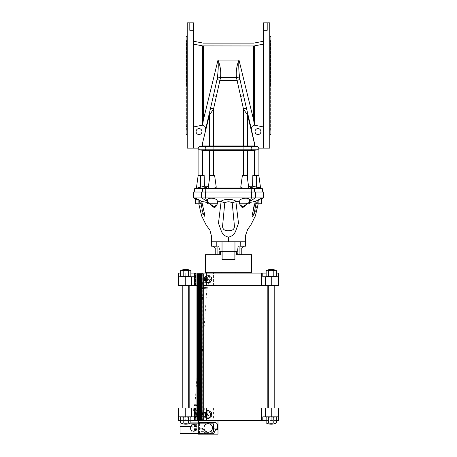 <?xml version="1.0" encoding="UTF-8"?>
<svg xmlns="http://www.w3.org/2000/svg" width="457" height="457" viewBox="0 0 457 457"><rect width="100%" height="100%" fill="white"/><g stroke="black" fill="none" stroke-linecap="round" stroke-linejoin="round"><path stroke-width="0.34" stroke-dasharray="2.29 1.71" d="M263.358 197.91L193.642 197.91M263.512 192.014L193.488 192.014M258.194 203.805L258.382 200.783L257.12 201.12L261.507 198.275L257.108 201.126L261.484 198.989M249.602 202.508L246.94 203.536L249.625 201.503L246.951 203.531C251.401 201.943 254.166 201.217 255.24 201.343C254.749 206.867 251.287 214.539 252.133 216.858C255.097 214.727 257.16 206.461 257.491 200.949L257.205 203.805M228.5 241.77L234.967 241.77L228.5 241.77M236.343 201.56C233.219 198.664 223.804 198.646 220.657 201.56L221.114 201.566L218.503 223.227L220.902 229.837C222.073 233.864 224.61 236.28 228.5 237.08C232.39 236.286 234.927 233.87 236.103 229.837L238.52 223.227L235.886 201.566L239.439 201.731C239.514 204.273 240.428 206.176 242.187 207.444C244.324 207.181 245.889 205.867 246.889 203.485L246.7 203.805M240.439 241.77L234.967 241.77L240.439 241.77M211.545 241.77L245.455 241.77M217.201 201.383L216.904 203.805L216.11 203.805C216.172 207.449 212.522 207.329 211.745 203.805L217.132 203.805L217.201 201.383L217.132 203.805L207.432 203.805L207.347 200.463L207.746 199.366M208.084 199.041L211.974 198.121L216.07 199.469M216.298 199.658L217.126 200.863M240.108 200.337L239.874 201.811L239.439 201.731L239.874 201.811L239.868 203.805L249.568 203.805L239.868 203.805L239.799 201.383L240.096 203.805L249.568 203.805L249.653 200.463C249.579 201.634 248.551 202.6 246.557 203.365L246.357 203.805L246.546 203.371C248.545 202.6 249.585 201.634 249.653 200.463M240.822 199.549L241.936 198.869M242.598 198.595L249.202 199.309M249.368 199.515L249.533 199.823M200.195 203.805L195.642 203.805L200.177 203.805L199.88 201.12L195.493 198.275L199.892 201.126L200.195 203.805L204.913 203.805L202.805 203.805L204.913 215.761L203.742 215.087L202.48 211.5L201.074 203.805L200.177 203.805M210.643 203.805L207.432 203.805L210.654 203.805L210.454 203.371L210.643 203.805L211.745 203.805L210.643 203.805M199.892 201.126L199.509 200.949C198.332 200.732 198.327 200.732 199.498 200.943C198.332 200.732 198.327 200.732 199.498 200.943C199.818 206.507 201.891 214.813 204.873 217.046C205.679 214.733 202.154 206.884 201.703 201.309L201.703 201.309C202.719 201.154 205.507 201.897 210.06 203.536L210.454 203.371C208.455 202.6 207.415 201.634 207.347 200.463C207.421 201.634 208.449 202.6 210.443 203.365L207.398 202.502M255.223 201.446L254.926 203.805M239.919 254.669L236.703 254.669L239.919 254.669L237.577 254.669L239.919 254.669L239.919 246.192L238.52 246.192L237.577 248.031L237.577 254.669L237.577 248.031L238.52 246.192L245.455 246.192M240.776 246.192L240.748 241.77M255.28 201.36L252.087 215.538C252.247 217.698 254.069 213.453 254.503 211.437L255.914 203.805L252.087 203.805L254.195 203.805L252.087 215.761L252.087 203.805L254.778 203.805L255.44 201.314M254.149 203.805L252.087 215.538L252.087 203.805L256.823 203.805L257.12 201.12M222.136 251.35L220.297 251.35L222.136 251.35L222.136 259.456L235.132 259.456L235.132 251.35L235.132 259.456L235.132 251.35L221.868 251.35L236.703 251.35L234.967 251.35L234.967 241.77M215.23 248.031L219.423 248.031L218.48 246.192L219.423 248.031L219.423 254.669L219.423 248.031L217.081 248.031M213.39 246.192L218.48 246.192L213.39 246.192M234.864 259.456L221.868 259.456L221.868 251.35L222.136 259.456M239.919 248.031L241.77 248.031M237.577 254.669L241.77 254.669L237.577 254.669M228.5 273.092L235.869 273.092L228.5 273.092M228.5 272.355L235.869 272.355L228.5 272.355M211.974 279.176A3.685 3.193 90 0 0 208.78 275.491A3.685 3.193 90 0 0 205.593 279.176A3.685 3.193 90 0 0 208.78 282.86A3.685 3.193 90 0 0 211.974 279.176M205.279 279.176A3.685 3.193 -90 0 1 208.472 275.491A3.685 3.193 -90 0 1 211.66 279.176A3.685 3.193 -90 0 1 208.472 282.86A3.685 3.193 -90 0 1 205.279 279.176M203.279 285.625L203.171 273.829L197.047 273.829L197.047 419.777L198.738 419.777L198.738 407.981L203.279 407.981M278.439 285.625L178.561 285.625L178.561 276.782L194.225 276.782L194.225 273.092L178.561 273.092L178.561 276.782M278.439 407.981L178.561 407.981L178.561 420.514L190.855 420.514M228.5 285.625L267.196 285.625L228.5 285.625M198.904 273.829L200.08 273.829L198.949 273.829L198.949 419.777L200.126 419.777L198.904 419.777M201.091 273.829L202.268 273.829L201.137 273.829L201.137 419.777L202.314 419.777L201.091 419.777M205.981 280.832A3.319 2.873 -90 0 1 205.599 279.176A3.319 2.873 -90 0 1 205.981 277.519A3.319 2.873 -90 0 1 208.472 275.857A3.319 2.873 -90 0 1 210.957 277.519A3.319 2.873 -90 0 1 210.957 280.832A3.319 2.873 -90 0 1 208.472 282.495A3.319 2.873 -90 0 1 205.981 280.832L206.661 282.495L209.98 282.495L211.637 279.176L209.98 275.857L206.661 275.857L205.004 279.176L205.981 280.832M266.145 273.092L271.252 273.092L262.775 273.092L262.775 276.782L271.252 276.782L266.831 276.782L267.419 276.782L266.145 276.382L266.145 270.658A10.134 5.067 -90 0 1 268.699 270.658A10.134 5.067 -90 0 0 266.145 270.658A10.134 5.067 -90 0 1 268.699 270.658A10.134 10.134 0 0 1 273.806 270.658A10.134 5.067 90 0 1 276.359 270.658A10.134 5.067 90 0 0 273.806 270.658A10.134 5.067 90 0 1 276.359 270.658L276.359 276.382L275.08 276.782L271.252 276.782L278.439 276.782L278.439 273.092L271.252 273.092L276.359 273.092M271.252 407.981L271.252 416.83L278.439 416.83L271.252 416.83L278.439 416.83L278.439 420.514L212.825 420.514L217.995 420.514L217.995 428.255L214.127 428.255A5.895 5.895 0 0 1 203.919 432.276L205.753 432.785L205.279 433.413L198.464 433.413M213.465 407.981L213.465 420.514M194.225 273.092L194.225 276.782L181.326 276.782L181.92 276.782L180.641 276.382L180.641 270.658A10.134 5.067 -90 0 1 183.194 270.658A10.134 5.067 -90 0 0 180.641 270.658A10.134 5.067 -90 0 1 183.194 270.658A10.134 10.134 0 0 1 188.301 270.658A10.134 5.067 90 0 1 190.855 270.658A10.134 5.067 90 0 0 188.301 270.658A10.134 5.067 90 0 1 190.855 270.658L190.855 276.382L189.581 276.782L185.748 276.782L194.225 276.782L194.225 273.092L262.775 273.092L262.775 276.782L271.252 276.782L262.775 276.782L262.775 273.092M183.194 270.658A10.134 10.134 0 0 1 188.301 270.658A10.134 10.134 0 0 0 183.194 270.658L183.194 276.382L190.169 276.782L185.748 276.782L190.169 276.782L188.301 276.382L181.92 276.782L188.301 276.382L189.581 276.782L190.855 276.382L189.581 276.782L188.301 276.382L185.748 276.782L183.194 276.382L181.92 276.782L185.748 276.782L183.194 276.382L181.326 276.782L183.194 276.382L183.194 270.658L183.194 276.382M268.699 270.658A10.134 10.134 0 0 1 273.806 270.658A10.134 10.134 0 0 0 268.699 270.658L268.699 276.382L271.252 276.782L278.439 276.782L271.252 276.782L275.674 276.782L271.252 276.782L275.674 276.782L273.806 276.382L267.419 276.782L273.806 276.382L275.08 276.782L276.359 276.382L275.08 276.782L273.806 276.382L271.252 276.782L268.699 276.382L267.419 276.782L271.252 276.782L268.699 276.382L266.831 276.782L268.699 276.382L268.699 270.658L268.699 276.382M205.924 414.43A3.296 2.856 -90 0 1 208.78 411.134A3.296 2.856 -90 0 1 211.637 414.43A3.296 2.856 -90 0 1 208.78 417.732A3.296 2.856 -90 0 1 205.924 414.43M205.833 414.43A3.296 2.856 -90 0 1 208.689 411.134A3.296 2.856 -90 0 1 211.545 414.43A3.296 2.856 -90 0 1 208.689 417.732A3.296 2.856 -90 0 1 205.833 414.43M198.007 414.43A3.685 2.605 -90 0 1 200.617 410.746A3.685 2.605 -90 0 1 203.222 414.43A3.685 2.605 -90 0 1 200.617 418.121A3.685 2.605 -90 0 1 198.007 414.43M197.567 414.43A3.685 2.605 -90 0 1 200.172 410.746A3.685 2.605 -90 0 1 202.777 414.43A3.685 2.605 -90 0 1 200.172 418.121A3.685 2.605 -90 0 1 197.567 414.43M210.18 279.176A3.319 2.873 -90 0 1 209.797 280.832L209.117 282.495L205.799 282.495L204.142 279.176A3.25 2.816 -90 0 1 206.958 275.925A3.25 2.816 -90 0 1 209.774 279.176A3.25 2.816 -90 0 1 206.958 282.426A3.25 2.816 -90 0 1 204.142 279.176L205.799 275.857L209.117 275.857L210.774 279.176L209.797 280.832A3.319 2.873 -90 0 1 207.307 282.495A3.319 2.873 -90 0 1 204.822 280.832A3.319 2.873 -90 0 1 204.822 277.519A3.319 2.873 -90 0 1 207.307 275.857A3.319 2.873 -90 0 1 209.797 277.519A3.319 2.873 -90 0 1 210.18 279.176M207.484 434.15L205.382 433.47L205.747 432.802L205.279 433.413L206.398 432.276L204.062 429.877L204.359 431.02L198.464 431.02L198.464 422.908L198.464 428.255L203.125 428.255L203.222 429.911L180.035 429.911L180.035 426.41L180.035 433.413M190.855 422.908L180.641 422.908M204.359 431.02C203.942 430.911 203.582 429.986 203.279 428.255L203.125 428.255M203.222 429.911L202.788 428.255L198.464 428.255L203.279 428.255M202.788 428.255L202.52 428.255A5.713 5.713 0 0 0 208.232 433.967A5.713 5.713 0 0 0 213.945 428.255L217.995 428.255L217.995 434.15L208.232 434.15A5.895 5.895 0 0 1 203.222 431.368L198.464 431.368L198.464 426.41L190.7 426.41M205.759 432.785L205.753 432.785A5.158 5.158 0 0 0 213.39 428.255L214.127 428.255A5.895 5.895 0 0 1 208.232 434.15L198.464 434.15L198.464 431.368L203.222 431.368L203.919 432.276M206.398 432.276A4.421 4.421 0 0 0 212.654 428.255L214.173 428.255L212.688 432.185L208.975 434.15M213.945 428.255L212.654 428.255M205.422 414.43A3.776 3.273 -90 0 1 208.689 410.654A3.776 3.273 -90 0 1 211.962 414.43A3.776 3.273 -90 0 1 208.689 418.212A3.776 3.273 -90 0 1 205.422 414.43M205.153 414.43A3.776 3.273 -90 0 1 208.421 410.654A3.776 3.273 -90 0 1 211.694 414.43A3.776 3.273 -90 0 1 208.421 418.212A3.776 3.273 -90 0 1 205.153 414.43M198.144 416.093A3.319 2.348 -90 0 1 197.83 414.43A3.319 2.348 -90 0 1 198.144 412.774A3.319 2.348 -90 0 1 200.172 411.117A3.319 2.348 -90 0 1 202.205 412.774A3.319 2.348 -90 0 1 202.205 416.093A3.319 2.348 -90 0 1 200.172 417.749A3.319 2.348 -90 0 1 198.144 416.093L197.253 414.43L198.606 411.117L201.32 411.117L202.674 414.43L201.32 417.749L198.606 417.749L198.144 416.093M204.496 279.176A3.25 2.816 -90 0 1 207.307 275.925A3.25 2.816 -90 0 1 210.123 279.176A3.25 2.816 -90 0 1 207.307 282.426A3.25 2.816 -90 0 1 204.496 279.176M198.464 425.467L198.464 430.414L198.464 425.467L194.042 425.467L194.042 424.936L194.042 430.094L192.197 430.094L192.197 424.936L192.197 430.094M194.042 424.936L192.197 424.936M273.806 417.224L273.806 422.948L273.806 417.224L275.08 416.83L273.806 417.224L271.252 416.83L268.699 417.224L271.252 416.83L273.806 417.224L271.252 416.83L275.674 416.83L262.775 416.83L275.08 416.83L273.806 417.224L273.806 422.948A10.134 5.067 -90 0 0 276.359 422.948A10.134 5.067 -90 0 1 273.806 422.948A10.134 10.134 0 0 1 268.699 422.948A10.134 5.067 90 0 1 266.145 422.948A10.134 5.067 90 0 0 268.699 422.948A10.134 10.134 0 0 0 273.806 422.948A10.134 5.067 -90 0 0 276.359 422.948L276.359 417.224L275.08 416.83L275.674 416.83L262.775 416.83L262.775 420.514M185.748 407.981L185.748 416.83L189.581 416.83L188.301 417.224L188.301 422.948A10.134 5.067 -90 0 0 190.855 422.948A10.134 5.067 -90 0 1 188.301 422.948A10.134 10.134 0 0 1 183.194 422.948A10.134 5.067 90 0 1 180.641 422.948A10.134 5.067 90 0 0 183.194 422.948A10.134 10.134 0 0 0 188.301 422.948A10.134 5.067 -90 0 0 190.855 422.948L190.855 417.224L189.581 416.83L190.169 416.83L178.561 416.83L194.225 416.83L178.561 416.83M205.564 280.844A2.062 1.788 -90 0 1 206.615 277.113A2.062 1.788 -90 0 1 207.398 281.032C206.895 281.98 206.284 281.923 205.564 280.844L203.976 278.998A2.045 1.771 -90 0 1 207.507 279.353L207.541 282.557L203.456 282.255L207.541 282.557M205.564 414.43A3.296 2.856 -90 0 1 208.421 411.134A3.296 2.856 -90 0 1 211.283 414.43A3.296 2.856 -90 0 1 208.421 417.732A3.296 2.856 -90 0 1 205.564 414.43M205.473 414.43A3.296 2.856 -90 0 1 208.329 411.134A3.296 2.856 -90 0 1 211.185 414.43A3.296 2.856 -90 0 1 208.329 417.732A3.296 2.856 -90 0 1 205.473 414.43M200.874 414.43A3.319 2.348 -90 0 1 200.56 416.093L201.446 414.43L200.092 411.117L197.384 411.117L196.03 414.43L197.384 417.749L200.092 417.749L200.56 416.093A3.319 2.348 -90 0 1 198.532 417.749A3.319 2.348 -90 0 1 196.499 416.093A3.319 2.348 -90 0 1 196.499 412.774A3.319 2.348 -90 0 1 198.532 411.117A3.319 2.348 -90 0 1 200.56 412.774A3.319 2.348 -90 0 1 200.874 414.43M203.976 278.998L203.456 282.255M207.701 280.381L207.398 281.032M203.959 279.273A2.062 1.788 -90 0 1 207.529 279.176A2.062 1.788 -90 0 1 207.484 279.627M191.095 429.968A3.319 3.319 0 0 0 196.99 427.883A3.319 3.319 0 0 0 191.095 425.798A3.319 3.319 0 0 0 191.095 429.968L191.095 425.798M206.992 431.939A4.239 4.239 0 0 0 212.471 427.883A4.239 4.239 0 0 0 206.992 423.833A4.239 4.239 0 0 0 206.992 431.939L209.466 431.939M202.52 282.706L208.392 283.14L202.531 282.694L202.177 287.264L208.055 287.71L202.177 287.264M204.822 414.43A4.056 3.513 -90 0 1 208.329 410.38A4.056 3.513 -90 0 1 211.842 414.43A4.056 3.513 -90 0 1 208.329 418.486A4.056 3.513 -90 0 1 204.822 414.43M204.176 414.43A4.056 3.513 -90 0 1 207.684 410.38A4.056 3.513 -90 0 1 211.197 414.43A4.056 3.513 -90 0 1 207.684 418.486A4.056 3.513 -90 0 1 204.176 414.43M196.23 414.43A3.25 2.296 -90 0 1 198.532 411.18A3.25 2.296 -90 0 1 200.829 414.43A3.25 2.296 -90 0 1 198.532 417.681A3.25 2.296 -90 0 1 196.23 414.43M195.739 414.43A3.25 2.296 -90 0 1 198.035 411.18A3.25 2.296 -90 0 1 200.332 414.43A3.25 2.296 -90 0 1 198.035 417.681A3.25 2.296 -90 0 1 195.739 414.43M207.535 282.552L208.392 283.14L208.055 287.71M196.093 414.43A2.062 1.457 -90 0 1 196.91 412.58C197.732 411.626 198.229 411.688 198.407 412.762A2.062 1.457 -90 0 1 199.012 414.43A2.062 1.457 -90 0 1 197.55 416.498A2.062 1.457 -90 0 1 196.093 414.43M196.516 411.077L198.555 411.329L196.516 411.077M198.555 411.329L198.447 413.094L197.755 414.608A2.045 1.445 -90 0 1 196.316 416.476A2.045 1.445 -90 0 1 194.876 414.253L196.91 412.58M197.772 414.333A2.062 1.457 -90 0 1 197.772 414.43A2.062 1.457 -90 0 1 196.316 416.498A2.062 1.457 -90 0 1 194.853 414.43A2.062 1.457 -90 0 1 194.893 413.979M202.542 287.293L207.689 287.682L202.542 287.293L202.502 287.847L207.644 288.23L202.502 287.847M207.689 287.682L207.644 288.23M196.544 410.5L199.492 410.866L193.619 410.523L196.544 410.5M210.694 414.43A1.879 1.628 -90 0 1 207.438 414.43A1.879 1.628 -90 0 1 210.694 414.43M210.883 414.43A1.879 1.628 -90 0 1 207.627 414.43A1.879 1.628 -90 0 1 210.883 414.43M196.83 405.942L199.772 406.302L193.882 405.942L196.83 405.942M202.131 287.819L208.015 288.258L202.131 287.819L202.085 288.424L207.969 288.864L202.085 288.424L207.901 288.933L203.051 288.744M208.015 288.258L207.969 288.864L206.97 289.035M210.54 414.43L209.803 415.904L208.329 415.904L207.592 414.43L208.329 412.957L209.803 412.957L210.54 414.43A1.474 1.274 -90 0 1 207.975 414.43A1.474 1.274 -90 0 1 210.528 414.43L209.163 414.43A1.697 1.468 -90 0 1 206.964 415.904L208.421 415.904L209.163 414.43L208.409 412.957A1.697 1.468 -90 0 1 209.152 414.419M196.83 405.959L199.401 406.279L194.254 405.959L196.83 405.959M196.858 405.41L199.435 405.73L196.858 405.73L194.288 405.41L196.858 405.41M196.858 405.388L199.806 405.753L196.858 405.753L193.917 405.388L196.858 405.388M203.216 288.727L206.89 289.007L203.216 288.727L194.962 404.628L198.641 404.851L194.962 404.628M206.89 289.007L198.641 404.851M196.91 404.616L198.812 404.811L196.91 404.616M262.255 188.33L251.201 188.33L251.316 192.014L205.684 192.014L251.316 192.014M260.581 187.878L260.627 188.221L252.584 186.245L248.557 186.245L248.608 186.599L254.303 188.33L254.789 192.014M202.525 143.629L209.335 115.33A3.502 1.931 12.8 0 1 209.232 114.57L202.605 142.875L202.525 145.983L199.469 146.526C197.692 147.611 197.692 148.702 199.469 149.787L202.525 150.33L202.525 175.431L198.167 175.431L200.492 175.431L200.492 187.29L196.373 188.221L196.419 187.878M209.335 179.915L208.283 187.387L209.963 175.431L214.607 175.431L209.963 175.431L209.335 179.915L209.963 175.431L213.533 175.431L213.533 150.33L209.335 150.33L209.335 179.915L208.283 187.387C207.792 188.781 216.761 188.404 216.235 187.039L240.776 186.936L242.393 175.431L240.765 187.039L242.393 175.431L247.037 175.431L248.717 187.387C249.208 188.781 240.239 188.404 240.765 187.039L240.776 186.936M257.982 128.623A2.948 2.948 0 0 0 255.035 131.57A2.948 2.948 0 0 0 257.982 134.518A2.948 2.948 0 0 0 260.93 131.57A2.948 2.948 0 0 0 257.982 128.623M254.475 143.629L247.665 115.33A3.502 1.931 167.2 0 0 247.768 114.57L254.395 142.875L254.475 145.983L257.531 146.526C259.308 147.611 259.308 148.702 257.531 149.787L254.475 150.33L254.475 175.431L252.835 175.431L258.833 175.431L258.908 175.951L258.833 175.431L254.475 175.431L258.833 175.431L258.908 175.951L258.908 148.142L263.512 148.142L263.512 22.85L267.196 22.85L267.196 30.305L263.512 30.305M263.512 126.943L263.512 85.505L263.512 148.142L263.512 126.943L254.36 125.167C252.155 125.818 251.184 127.292 251.447 129.582L243.552 95.633L247.768 114.57M269.779 22.85L269.779 148.154M267.196 30.305L267.196 22.85L267.196 30.305M202.525 175.431L198.167 175.431L198.092 175.951L198.092 148.142L193.488 148.142L193.488 41.227L203.234 43.118L253.766 43.118L263.512 41.227L263.512 85.505L263.512 44.123L254.378 45.9L254.378 125.167M199.018 134.518A2.948 2.948 0 0 1 196.07 131.57A2.948 2.948 0 0 1 199.018 128.623A2.948 2.948 0 0 1 201.965 131.57A2.948 2.948 0 0 1 199.018 134.518M193.488 41.227L193.488 44.123L202.622 45.9L202.64 125.167C204.845 125.818 205.816 127.292 205.553 129.582L213.448 95.633L209.232 114.57M187.221 22.85L187.221 148.154M193.488 30.305L193.488 22.85L189.804 22.85L189.804 30.305L189.804 22.85L189.804 30.305L193.488 30.305L193.488 148.142L193.488 44.123M254.475 150.33L213.533 150.33L213.071 149.787L213.071 146.526L243.929 146.526L243.467 145.983L209.335 145.983L209.335 115.33L213.533 109.017L220.125 80.346L236.875 80.346L236.475 77.627C235.823 71.675 236.663 65.814 238.994 60.038L253.675 120.18L254.36 125.167M217.109 79.101C218.206 72.292 218.503 65.939 218.006 60.038L238.994 60.038C238.497 65.939 238.794 72.292 239.891 79.101A3.502 2.228 169 0 0 236.475 77.627L220.525 77.627A3.502 2.228 11 0 0 217.109 79.101L217.006 79.581L220.125 80.346L220.525 77.627C221.177 71.675 220.337 65.814 218.006 60.038L203.325 120.18L202.64 125.167M253.675 120.18L253.675 45.968L202.622 45.9M270.881 134.152L270.881 36.857M186.119 134.152L186.119 36.857M209.466 423.833L206.992 423.833M191.095 423.833L191.095 431.939L213.573 431.939L213.573 423.833L191.095 423.833M199.566 423.833L199.566 431.939M180.035 422.908L180.035 429.911M217.629 424.273L215.715 422.354L199.566 422.354L199.566 433.779L213.573 433.779L215.784 429.357L217.629 429.357L217.629 424.273M198.464 426.41L198.464 429.877L204.062 429.877M198.464 431.02L198.464 429.877L203.919 429.877M217.995 420.514L198.464 420.514L212.825 420.514L198.464 420.514L198.464 428.255L202.52 428.255M198.464 423.833L198.464 431.939M194.042 424.616L194.042 430.414L194.042 424.616L198.464 424.616M194.042 426.667L198.464 426.667M194.042 429.563L198.464 429.563M194.042 430.414L198.464 430.414M194.042 428.369L198.464 428.369M194.042 430.094L194.042 425.467M185.748 285.625L182.8 285.625L185.748 285.625L185.748 273.092L180.641 273.092M185.748 276.782L185.748 273.092L190.855 273.092M213.465 285.625L213.465 273.092M204.102 285.625L204.102 273.092M196.938 285.625L198.738 285.625L198.738 407.981L196.938 407.981M198.738 273.829L198.738 285.625L203.171 285.625L203.171 419.777L198.738 419.777M271.252 285.625L268.305 285.625L271.252 285.625L271.252 276.782M197.795 419.777L197.795 273.829M200.08 273.829L200.08 419.777L200.08 273.829M199.983 419.777L199.983 273.829M202.268 273.829L202.268 419.777L202.268 273.829M273.806 276.382L273.806 270.658M188.301 276.382L188.301 270.658M198.464 420.514L180.641 420.514M266.145 420.514L276.359 420.514M204.285 407.981L204.285 420.514M196.796 407.981L196.796 420.514M194.225 420.514L194.225 416.83L194.225 420.514L194.225 416.83L181.326 416.83L185.748 416.83L183.194 417.224L181.326 416.83L181.92 416.83L180.641 417.224L181.92 416.83L183.194 417.224L185.748 416.83L188.301 417.224L185.748 416.83L183.194 417.224L181.275 416.933M211.637 279.176L210.774 279.176M209.98 282.495L209.117 282.495M209.98 275.857L209.117 275.857M206.661 275.857L205.799 275.857M205.004 279.176L204.142 279.176M206.661 282.495L205.799 282.495M275.08 416.83L276.359 417.224L275.08 416.83M271.252 416.83L271.252 420.514L271.252 416.83L268.699 417.224L267.419 416.83L266.145 417.224L267.419 416.83L268.699 417.224L266.779 416.933M189.581 416.83L190.855 417.224L189.581 416.83L188.301 417.224L189.581 416.83M188.301 417.224L188.301 422.948L188.301 417.224L185.748 416.83L185.748 420.514L185.748 416.83M181.252 416.944L180.641 417.224L180.641 422.948A10.134 5.067 90 0 0 183.194 422.948A10.134 10.134 0 0 0 188.301 422.948M266.751 416.944L266.145 417.224L266.145 422.948A10.134 5.067 90 0 0 268.699 422.948A10.134 10.134 0 0 0 273.806 422.948M268.699 417.224L268.699 422.948M183.194 417.224L183.194 422.948M197.253 414.43L196.03 414.43M198.606 411.117L197.384 411.117M201.32 411.117L200.092 411.117M198.606 417.749L197.384 417.749M201.32 417.749L200.092 417.749M202.674 414.43L201.446 414.43M206.964 412.957A1.697 1.468 -90 0 1 208.409 412.957L206.947 412.957L206.216 414.419A1.697 1.468 -90 0 1 206.941 412.968L208.329 412.957M206.216 414.419L206.941 415.893A1.697 1.468 -90 0 1 206.216 414.448L207.592 414.43M208.329 415.904L206.964 415.904M209.803 412.957L208.421 412.957M209.803 415.904L208.421 415.904M221.114 201.566L224.775 202.834C227.266 201.48 229.751 201.48 232.225 202.834L235.886 201.566M232.225 202.834L234.452 226.381C234.27 229.425 232.27 230.865 228.449 230.705C224.627 230.808 222.662 229.345 222.559 226.312L224.775 202.834M210.049 203.531L207.375 201.503L210.06 203.536M196.133 198.441L196.487 198.595M196.961 198.818L197.641 199.155M197.801 199.235L198.092 199.383M198.452 199.572L199.418 200.092M200.155 200.503L200.8 200.869M199.812 203.805L199.509 200.949L199.88 201.12M256.217 200.857L259.547 199.058M260.736 198.498L261.495 198.252M217.132 201.811L220.657 201.56M255.914 203.805L256.823 203.805M254.835 203.805L254.195 203.805M261.507 198.275L261.358 203.805L254.778 203.805M201.777 201.446L202.165 203.805L195.642 203.805L195.493 198.275M202.165 203.805L202.805 203.805M201.086 203.805L204.913 203.805L202.223 203.805L201.828 201.474M211.734 203.805L216.11 203.805M201.663 201.326L204.913 215.761L204.913 203.805L204.913 215.538L202.851 203.805M245.266 203.805C244.466 207.387 240.822 207.404 240.89 203.805M257.108 201.126L256.805 203.805M210.289 203.805L210.111 203.485M210.129 203.491C211.117 205.85 212.682 207.164 214.813 207.438C216.567 206.198 217.486 204.296 217.561 201.731M216.561 241.77L222.033 241.77L216.561 241.77M216.224 241.77L216.224 246.192L217.081 246.192L217.081 254.669L220.297 254.669L217.081 254.669M215.23 254.669L220.297 254.669L220.297 251.35L234.967 251.35M234.864 251.35L236.703 251.35L236.703 254.669L241.77 254.669M211.545 246.192L216.224 246.192M205.467 272.355L251.533 272.355M238.52 246.192L243.61 246.192L238.52 246.192M202.211 192.014L194.225 192.014L202.211 192.014L202.697 188.33L251.201 188.33L250.27 187.181M240.565 96.393L236.875 80.346L239.994 79.581L243.552 95.633L240.565 96.393L243.467 109.017L246.357 108.258M257.531 149.787L250.562 149.787A1.657 1.571 90 0 0 250.562 146.526L243.929 146.526L243.929 149.787L250.562 149.787L247.665 150.33L247.665 179.915L247.037 175.431L243.467 175.431L243.467 150.33L243.929 149.787L206.438 149.787A1.657 1.571 90 0 1 206.438 146.526L213.071 146.526L213.533 145.983L213.533 109.017L210.643 108.258M216.435 96.393L213.448 95.633L217.006 79.581M239.891 79.101L239.994 79.581M257.531 146.526L250.562 146.526L247.665 145.983L247.665 115.33L243.467 109.017L243.467 145.983L254.475 145.983M263.512 41.227L263.512 44.123M253.675 45.968L254.378 45.9M202.525 145.983L209.335 145.983L206.438 146.526L199.469 146.526M202.605 142.875L205.553 129.582M193.488 126.943L202.622 125.167M254.395 142.875L251.447 129.582M199.469 149.787L206.438 149.787L209.335 150.33L202.525 150.33M198.167 175.431L198.092 175.951L198.167 175.431M200.492 175.431L204.165 175.431L204.416 186.245L208.443 186.245M213.533 175.431L214.607 175.431L216.224 186.936M243.467 175.431L247.037 175.431L248.608 186.599M254.475 175.431L252.835 175.431L252.584 186.245M200.492 187.29L204.416 186.245M247.665 179.915L248.557 186.245M208.392 186.599L206.73 187.181L205.799 188.33L205.684 192.014M194.745 188.33L202.697 188.33L206.73 187.181M205.524 192.014L205.559 197.91L206.73 201.011L201.663 197.91L201.514 192.014M198.218 273.829L198.218 419.777M199.132 273.829L199.132 419.777M201.32 273.829L201.32 419.777M197.755 414.608L194.876 414.253M196.898 404.782L199.84 405.142L193.957 404.782L196.898 404.782M196.904 404.713L199.606 404.993L196.904 405.068L194.208 404.662L196.904 404.713M203.325 120.18L203.325 45.968M270.418 85.505L270.418 40.587L270.418 85.505M186.582 85.505L186.582 40.587L186.582 85.505M261.438 285.625L261.438 273.092M265.294 285.625L265.294 276.782M195.562 285.625L195.562 273.092M191.706 285.625L191.706 276.782M199.406 273.829L199.406 419.777M199.298 273.829L199.298 419.777M199.235 273.829L199.235 419.777M201.594 273.829L201.594 419.777M201.491 273.829L201.491 419.777M201.423 273.829L201.423 419.777M261.438 407.981L261.438 420.514M265.294 407.981L265.294 416.83M195.562 407.981L195.562 420.514M191.706 407.981L191.706 416.83M205.741 277.131A2.045 2.045 0 0 0 203.702 279.021L207.507 279.353M251.476 192.014L251.441 197.91L250.27 201.011L255.337 197.91L255.486 192.014M222.033 251.35L222.033 241.77M256.508 175.431L256.508 187.29M208.78 275.491L208.472 275.491M274.2 285.625L274.2 407.981M188.695 285.625L188.695 407.981M200.617 410.746L200.172 410.746M207.307 275.925L206.958 275.925M206.615 277.113L205.741 277.113M203.468 282.249L202.531 282.694M208.329 410.38L207.684 410.38M198.532 411.18L198.035 411.18M197.55 416.498L196.316 416.498M198.544 411.34L199.469 410.883L199.772 406.302M199.401 406.279L199.435 405.73M199.806 405.753L199.84 405.142L198.812 404.811M270.881 129.765L270.304 130.228L270.304 85.505L270.304 130.228L270.881 130.685M186.119 41.239L186.696 40.782L186.696 85.505L186.696 40.782L186.119 40.319M270.881 41.239L270.304 40.782L270.304 126.281L270.881 125.824M186.119 129.765L186.696 130.228L186.696 44.723L186.119 45.186M270.881 45.186L270.304 44.723L270.304 126.281L270.881 126.743M186.119 125.824L186.696 126.281L186.696 44.723L186.119 44.26M208.78 282.86L208.472 282.86M275.674 276.782L276.359 276.382M266.831 276.782L266.145 276.382M268.305 285.625L268.305 407.981M182.8 285.625L182.8 407.981M190.169 276.782L190.855 276.382M181.326 276.782L180.641 276.382M197.687 273.829L197.687 419.777M200.126 273.829L200.126 419.777M199.875 273.829L199.875 419.777M202.314 273.829L202.314 419.777M200.617 418.121L200.172 418.121M275.674 416.83L276.359 417.224M266.831 416.83L266.145 417.224M190.169 416.83L190.855 417.224M181.326 416.83L180.641 417.224M207.307 282.426L206.958 282.426M208.329 418.486L207.684 418.486M198.532 417.681L198.035 417.681M196.316 416.476A2.045 2.045 0 0 1 194.276 414.305L194.471 411.077M194.482 411.089L193.619 410.523M193.602 410.5L193.882 405.942M194.254 405.959L194.288 405.41M193.917 405.388L193.957 404.782L195.019 404.582M198.806 203.805L198.618 200.783L195.516 198.989M186.119 126.743L186.696 126.281L186.696 85.505L186.696 130.228L186.119 130.685M270.881 44.26L270.304 44.723L270.304 85.505L270.304 40.782L270.881 40.319"/><path stroke-width="0.69" d="M195.516 198.989L193.642 197.91L193.488 192.014L263.512 192.014L263.358 197.91L255.337 197.91L255.486 192.014M261.484 198.989L263.358 197.91M193.642 197.91L251.441 197.91L250.27 201.011L249.625 201.503L255.337 197.91L251.441 197.91L251.476 192.014M254.926 203.805L261.358 203.805L261.507 198.275L255.223 201.446L249.602 202.508M255.223 201.446L257.205 203.805M246.871 203.491C245.883 205.85 244.318 207.164 242.187 207.438C240.433 206.198 239.514 204.296 239.439 201.731L235.886 201.566L238.497 223.227L236.098 229.837C234.921 233.87 232.39 236.286 228.5 237.08C224.61 236.28 222.073 233.87 220.897 229.837L218.48 223.227L221.114 201.566L220.657 201.56C223.781 198.664 233.196 198.646 236.343 201.56M240.748 241.77L240.776 246.192L245.455 246.192L245.455 241.77L211.545 241.77L211.545 246.192L216.224 246.192L216.224 241.77M207.746 199.366L208.084 199.041M217.126 200.863L217.201 201.36M240.513 199.829L240.822 199.549M241.936 198.869L242.598 198.595M249.533 199.823L249.653 200.446C250.327 196.847 238.942 197.955 239.799 201.383L239.868 203.805L249.568 203.805L249.653 200.463M202.137 203.805L195.642 203.805L195.556 198.247M207.432 203.805L217.132 203.805L217.201 201.383C218.058 197.961 206.713 196.836 207.347 200.463L207.432 203.805M255.337 201.326L252.087 215.761C252.27 217.846 254.081 213.51 254.52 211.5L255.926 203.805M220.297 254.669L205.467 254.669L205.467 272.355L251.533 272.355L251.533 254.669L236.703 254.669L236.703 251.35L220.297 251.35L220.297 254.669M234.864 251.35L234.864 259.456L222.136 259.456L222.136 251.35M217.081 248.031L215.23 248.031L213.39 246.192M222.136 259.456L234.864 259.456M239.919 248.031L241.77 248.031L241.77 254.669L251.533 254.669M203.279 285.625L278.439 285.625L278.439 276.782L262.775 276.782L262.775 273.092L266.145 273.092M206.73 285.625L206.73 273.092L262.775 273.092M197.384 273.829L197.384 419.777L196.938 419.777L196.938 273.829L197.795 273.829L197.795 419.777L203.279 419.777L203.279 273.829L201.994 273.829L201.994 419.777M197.384 419.777L197.772 419.777L197.772 273.829L198.949 273.829L198.904 419.777L198.949 273.829L199.983 273.829L199.966 419.777L199.983 273.829L201.137 273.829L201.091 419.777L201.137 273.829L201.994 273.829M266.831 276.782L266.145 276.382L266.145 270.658A11.054 11.054 0 0 1 276.359 270.658A11.054 11.054 0 0 0 266.145 270.658A10.134 5.067 -90 0 1 268.699 270.658A10.134 10.134 0 0 1 273.806 270.658A10.134 5.067 90 0 1 276.359 270.658L276.359 276.382L275.08 276.782L273.806 276.382L273.806 270.658M181.326 276.782L180.641 276.382L180.641 270.658A11.054 11.054 0 0 1 190.855 270.658A11.054 11.054 0 0 0 180.641 270.658A10.134 5.067 -90 0 1 183.194 270.658A10.134 10.134 0 0 1 188.301 270.658A10.134 5.067 90 0 1 190.855 270.658L190.855 276.382L189.581 276.782L188.301 276.382L188.301 270.658M198.464 422.908L190.855 422.908M180.641 422.908L180.035 422.908L180.035 426.41L190.7 426.41M198.464 433.413L180.035 433.413L180.035 426.41M180.641 420.514L178.561 420.514L178.561 407.981L195.179 407.981L195.179 420.514L262.775 420.514L262.775 416.83L271.252 416.83L273.806 417.224L275.08 416.83L276.359 417.224L276.359 422.948A11.054 11.054 0 0 1 266.145 422.948A11.054 11.054 0 0 0 276.359 422.948A10.134 5.067 -90 0 1 273.806 422.948A10.134 10.134 0 0 1 268.699 422.948A10.134 5.067 90 0 1 266.145 422.948L266.145 417.224L267.419 416.83L268.699 417.224L271.252 416.83L278.439 416.83L278.439 420.514L276.359 420.514M178.561 416.83L185.748 416.83L188.301 417.224L189.581 416.83L190.855 417.224L190.855 422.948A11.054 11.054 0 0 1 180.641 422.948A11.054 11.054 0 0 0 190.855 422.948A10.134 5.067 -90 0 1 188.301 422.948A10.134 10.134 0 0 1 183.194 422.948A10.134 5.067 90 0 1 180.641 422.948L180.641 417.224L181.92 416.83L183.194 417.224L185.748 416.83L194.225 416.83L194.225 420.514L195.179 420.514M193.671 424.57A3.319 3.319 0 0 0 190.358 427.883A3.319 3.319 0 0 0 193.671 431.202A3.319 3.319 0 0 0 196.99 427.883A3.319 3.319 0 0 0 193.671 424.57M208.232 423.645A4.239 4.239 0 0 0 203.993 427.883A4.239 4.239 0 0 0 208.232 432.122A4.239 4.239 0 0 0 212.471 427.883A4.239 4.239 0 0 0 208.232 423.645M248.608 186.599L254.303 188.33L262.255 188.33L252.584 186.245L248.557 186.245M193.488 30.305L193.488 22.85L189.804 22.85L189.804 30.305L193.488 30.305L193.488 148.142L198.092 148.142L198.092 175.951L196.373 188.221L196.419 187.878L194.745 188.33L194.225 192.014M208.392 186.599L202.697 188.33L194.745 188.33M204.416 186.245L204.165 175.431L198.167 175.431L196.373 188.221L204.416 186.245L208.443 186.245M257.982 128.623A2.948 2.948 0 0 0 255.035 131.57A2.948 2.948 0 0 0 257.982 134.518A2.948 2.948 0 0 0 260.93 131.57A2.948 2.948 0 0 0 257.982 128.623M263.512 85.505L263.512 22.85L269.779 22.85L269.779 148.154L258.908 148.154L263.512 148.142L263.512 85.505M267.196 22.85L267.196 30.305L263.512 30.305M263.512 44.123L254.378 45.9L254.36 125.167C252.155 125.818 251.184 127.292 251.447 129.582L243.552 95.633L254.395 142.875L254.475 145.983L257.531 146.526C259.308 147.611 259.308 148.702 257.531 149.787L254.475 150.33L254.475 175.431M199.018 134.518A2.948 2.948 0 0 1 196.07 131.57A2.948 2.948 0 0 1 199.018 128.623A2.948 2.948 0 0 1 201.965 131.57A2.948 2.948 0 0 1 199.018 134.518M198.092 148.154L187.221 148.154L187.221 22.85L189.804 22.85M193.488 126.943L202.64 125.167C204.845 125.818 205.816 127.292 205.553 129.582L213.448 95.633L205.553 129.582M254.475 143.629L247.665 115.33L243.467 109.017L236.475 77.627C235.823 71.675 236.663 65.814 238.994 60.038L253.675 120.18L254.36 125.167M202.605 142.875L209.335 115.33L213.533 109.017L220.525 77.627A3.502 2.228 -169 0 0 217.109 79.101C218.206 72.292 218.503 65.939 218.006 60.038L238.994 60.038C238.497 65.939 238.794 72.292 239.891 79.101A3.502 2.228 -11 0 0 236.475 77.627L220.525 77.627C221.177 71.675 220.337 65.814 218.006 60.038L203.325 120.18L202.64 125.167M269.779 35.749L270.881 36.857L270.881 134.152L269.779 135.255M187.221 35.749L186.119 36.857L186.119 134.152L187.221 135.255M209.466 431.939L213.573 431.939L213.573 423.833L209.466 423.833M206.992 423.833L191.095 423.833L191.095 425.798M191.095 429.968L191.095 431.939L206.992 431.939M199.566 431.939L199.566 433.779L213.573 433.779L215.784 429.357L217.629 429.357L217.629 424.273L215.715 422.354L199.566 422.354L199.566 423.833M217.995 420.514L217.995 434.15L198.464 434.15L198.464 431.939M198.464 420.514L198.464 423.833M180.641 273.092L178.561 273.092L178.561 285.625L195.179 285.625L195.179 273.092L206.73 273.092M190.855 273.092L195.179 273.092M276.359 273.092L278.439 273.092L278.439 285.625M194.225 273.092L194.225 276.782L178.561 276.782M195.179 285.625L196.938 285.625M185.748 285.625L185.748 276.782L188.301 276.382M271.252 285.625L271.252 276.782L273.806 276.382M180.641 276.382L181.92 276.782L183.194 276.382L185.748 276.782M195.179 407.981L196.938 407.981M203.279 407.981L206.73 407.981L206.73 420.514M266.145 276.382L267.419 276.782L268.699 276.382L271.252 276.782M206.73 407.981L278.439 407.981L278.439 416.83L278.439 407.981M183.194 276.382L183.194 270.658M262.775 420.514L266.145 420.514M190.855 420.514L194.225 420.514M268.699 276.382L268.699 270.658M185.748 407.981L185.748 416.83M271.252 407.981L271.252 416.83M188.301 417.224L188.301 422.948M183.194 417.224L183.194 422.948M273.806 417.224L273.806 422.948M268.699 417.224L268.699 422.948M235.886 201.566L232.225 202.834C229.734 201.48 227.249 201.48 224.775 202.834L221.114 201.566M224.775 202.834L222.542 226.426C222.776 229.477 224.81 230.905 228.637 230.705C232.464 230.762 234.395 229.277 234.435 226.255L232.225 202.834M207.398 202.502L201.828 201.474L195.493 198.275M205.524 192.014L205.559 197.91L206.73 201.011L207.375 201.503L201.663 197.91L201.514 192.014M196.487 198.595L196.961 198.818M198.092 199.383L198.452 199.572M199.418 200.092L200.155 200.503M200.8 200.869L201.714 201.406M199.812 203.805L201.828 201.474M220.657 201.56L217.126 201.811M239.868 201.811L239.439 201.731M255.44 201.314L256.217 200.857M259.547 199.058L260.736 198.498M240.885 203.805C240.828 207.449 244.478 207.329 245.255 203.805M211.734 203.805C212.534 207.387 216.178 207.404 216.11 203.805M201.086 203.805L202.497 211.437L203.759 214.979L204.913 215.538L201.72 201.36M217.561 201.731C217.486 204.273 216.572 206.176 214.813 207.444C212.676 207.181 211.111 205.867 210.111 203.485M217.081 254.669L217.081 246.192L216.224 246.192M239.919 254.669L239.919 246.192L240.776 246.192M205.467 254.669L215.23 254.669L215.23 248.031M202.525 150.33L213.533 150.33L213.071 149.787L213.071 146.526L243.929 146.526L243.467 145.983L202.525 145.983L199.469 146.526C197.692 147.611 197.692 148.702 199.469 149.787L202.525 150.33L202.525 175.431M217.109 79.101L217.006 79.581L220.125 80.346L236.875 80.346L239.994 79.581L243.552 95.633L240.565 96.393M263.512 41.227L253.766 43.118L203.234 43.118L193.488 41.227M216.435 96.393L213.448 95.633L217.006 79.581M254.475 150.33L243.467 150.33L243.929 149.787L206.438 149.787A1.657 1.571 -90 0 1 206.438 146.526L213.071 146.526L213.533 145.983L213.533 109.017L210.643 108.258M199.469 146.526L206.438 146.526L209.335 145.983L209.335 115.33A3.502 1.931 -167.2 0 1 209.232 114.57M246.357 108.258L243.467 109.017L243.467 145.983L254.475 145.983M257.531 146.526L243.929 146.526L243.929 149.787L250.562 149.787A1.657 1.571 -90 0 0 250.562 146.526L247.665 145.983L247.665 115.33A3.502 1.931 -12.8 0 0 247.768 114.57M239.891 79.101L239.994 79.581M253.675 120.18L253.675 45.968L202.622 45.9L202.622 125.167M253.675 45.968L254.378 45.9M193.488 44.123L202.622 45.9M202.525 143.629L202.525 145.983M254.395 142.875L251.447 129.582M263.512 126.943L254.378 125.167M213.533 175.431L213.533 150.33L243.467 150.33L243.467 175.431M216.235 187.039C216.761 188.404 207.792 188.781 208.283 187.387L209.963 175.431L214.607 175.431L216.235 187.039L240.765 187.039L242.393 175.431L247.037 175.431L248.717 187.387C249.208 188.781 240.239 188.404 240.765 187.039M258.908 148.142L258.908 175.951L260.627 188.221L258.833 175.431L252.835 175.431L252.584 186.245M202.211 192.014L202.697 188.33L251.201 188.33L251.316 192.014M254.789 192.014L254.303 188.33L251.201 188.33L250.27 187.181M228.5 241.77L228.5 237.08M198.595 273.829L198.595 419.777M200.783 273.829L200.783 419.777M203.325 120.18L203.325 45.968M194.625 285.625L194.625 273.092M191.706 285.625L191.706 276.782M261.438 285.625L261.438 273.092M265.294 285.625L265.294 276.782M197.59 273.829L197.59 419.777M198.389 273.829L198.389 419.777M199.572 273.829L199.572 419.777M199.783 273.829L199.783 419.777M200.577 273.829L200.577 419.777M201.474 273.829L201.474 419.777M194.625 407.981L194.625 420.514M261.438 407.981L261.438 420.514M191.706 407.981L191.706 416.83M265.294 407.981L265.294 416.83M222.033 251.35L222.033 241.77M234.967 251.35L234.967 241.77M209.335 179.915L209.335 150.33L206.438 149.787L199.469 149.787M247.665 179.915L247.665 150.33L250.562 149.787L257.531 149.787M200.492 175.431L200.492 187.29M256.508 175.431L256.508 187.29M206.73 187.181L205.799 188.33L205.684 192.014M245.455 241.77L245.626 235.166L247.728 229.288L250.836 225.01L255.434 215.83L258.194 203.805M235.869 273.092L235.869 272.355M188.695 285.625L188.695 407.981M274.2 285.625L274.2 407.981M267.196 285.625L267.196 407.981M208.975 434.15L207.484 434.15M203.279 273.829L203.279 419.777M182.8 285.625L182.8 407.981M268.305 285.625L268.305 407.981M189.804 285.625L189.804 407.981M190.169 276.782L190.855 276.382M196.938 273.829L196.938 419.777M275.674 276.782L276.359 276.382M190.169 416.83L190.855 417.224M181.326 416.83L180.641 417.224M275.674 416.83L276.359 417.224M266.831 416.83L266.145 417.224M198.806 203.805L201.566 215.83L206.164 225.01L209.917 230.179L211.391 235.829L211.545 241.77M241.77 248.031L243.61 246.192M221.131 273.092L221.131 272.355M262.255 188.33L262.775 192.014"/></g></svg>
